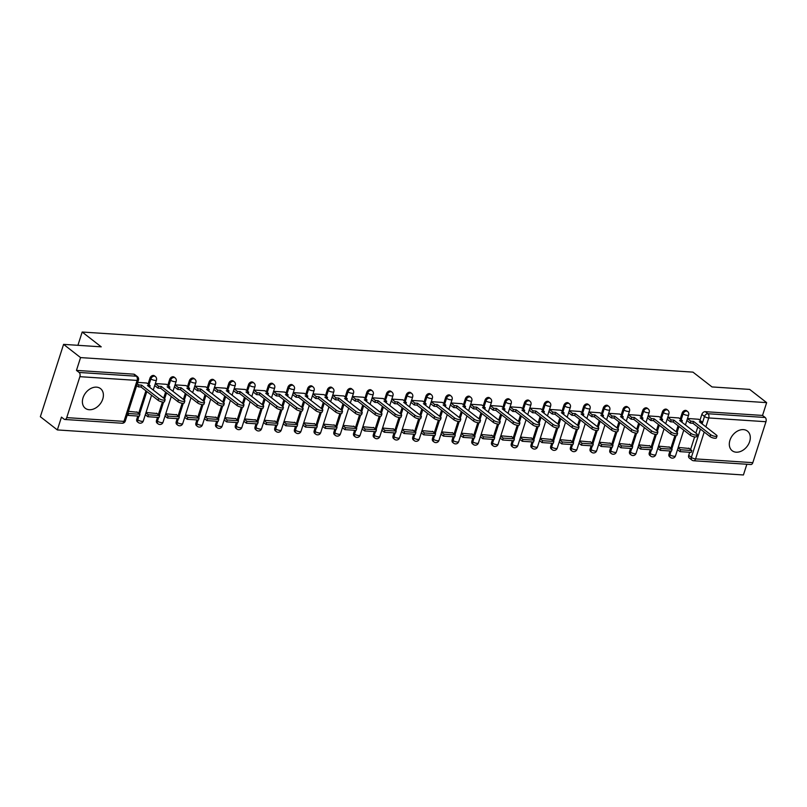 <?xml version="1.0" encoding="UTF-8"?>
<svg xmlns="http://www.w3.org/2000/svg" width="807" height="807" viewBox="0 0 807 807"><rect width="100%" height="100%" fill="white"/><g stroke="black" fill="none" stroke-linecap="round" stroke-linejoin="round"><path stroke-width="1.21" d="M154.44 375.82A3.188 2.34 127.9 0 0 153.411 375.447A3.188 2.34 127.9 0 0 149.951 378.17L150.889 378.907A3.188 2.34 -52.1 0 1 154.349 376.173A3.188 2.34 -52.1 0 1 155.378 376.556L154.44 375.82M174.151 377.111A3.188 2.34 127.9 0 0 173.122 376.738A3.188 2.34 127.9 0 0 169.662 379.472L170.6 380.198A3.188 2.34 -52.1 0 1 174.06 377.474A3.188 2.34 -52.1 0 1 175.089 377.847L174.151 377.111M193.862 378.412A3.188 2.34 127.9 0 0 192.833 378.029A3.188 2.34 127.9 0 0 189.373 380.763L190.311 381.489A3.188 2.34 -52.1 0 1 193.771 378.765A3.188 2.34 -52.1 0 1 194.8 379.139L193.862 378.412M213.562 379.704A3.188 2.34 127.9 0 0 212.544 379.33A3.188 2.34 127.9 0 0 209.084 382.054L210.022 382.79A3.188 2.34 -52.1 0 1 213.482 380.057A3.188 2.34 -52.1 0 1 214.511 380.43L213.562 379.704M233.273 380.995A3.188 2.34 127.9 0 0 232.245 380.622A3.188 2.34 127.9 0 0 228.795 383.345L229.733 384.082A3.188 2.34 -52.1 0 1 233.193 381.348A3.188 2.34 -52.1 0 1 234.222 381.731L233.273 380.995M252.984 382.296A3.188 2.34 127.9 0 0 251.955 381.913A3.188 2.34 127.9 0 0 248.506 384.646L249.444 385.373A3.188 2.34 -52.1 0 1 252.904 382.649A3.188 2.34 -52.1 0 1 253.933 383.022L252.984 382.296M272.695 383.587A3.188 2.34 127.9 0 0 271.666 383.204A3.188 2.34 127.9 0 0 268.217 385.938L269.155 386.664A3.188 2.34 -52.1 0 1 272.615 383.94A3.188 2.34 -52.1 0 1 273.634 384.314L272.695 383.587M292.406 384.878A3.188 2.34 127.9 0 0 291.377 384.505A3.188 2.34 127.9 0 0 287.928 387.229L288.866 387.965A3.188 2.34 -52.1 0 1 292.316 385.232A3.188 2.34 -52.1 0 1 293.345 385.615L292.406 384.878M312.117 386.17A3.188 2.34 127.9 0 0 311.088 385.796A3.188 2.34 127.9 0 0 307.638 388.52L308.577 389.256A3.188 2.34 -52.1 0 1 312.027 386.523A3.188 2.34 -52.1 0 1 313.055 386.906L312.117 386.17M331.828 387.471A3.188 2.34 127.9 0 0 330.799 387.088A3.188 2.34 127.9 0 0 327.349 389.821L328.288 390.548A3.188 2.34 -52.1 0 1 331.738 387.824A3.188 2.34 -52.1 0 1 332.766 388.197L331.828 387.471M351.539 388.762A3.188 2.34 127.9 0 0 350.51 388.389A3.188 2.34 127.9 0 0 347.06 391.113L347.999 391.839A3.188 2.34 -52.1 0 1 351.448 389.115A3.188 2.34 -52.1 0 1 352.477 389.488L351.539 388.762M371.25 390.053A3.188 2.34 127.9 0 0 370.221 389.68A3.188 2.34 127.9 0 0 366.771 392.404L367.71 393.14A3.188 2.34 -52.1 0 1 371.159 390.406A3.188 2.34 -52.1 0 1 372.188 390.79L371.25 390.053M390.961 391.355A3.188 2.34 127.9 0 0 389.932 390.971A3.188 2.34 127.9 0 0 386.482 393.705L387.421 394.431A3.188 2.34 -52.1 0 1 390.87 391.708A3.188 2.34 -52.1 0 1 391.899 392.081L390.961 391.355M410.672 392.646A3.188 2.34 127.9 0 0 409.643 392.263A3.188 2.34 127.9 0 0 406.183 394.996L407.132 395.723A3.188 2.34 -52.1 0 1 410.581 392.999A3.188 2.34 -52.1 0 1 411.61 393.372L410.672 392.646M430.383 393.937A3.188 2.34 127.9 0 0 429.354 393.564A3.188 2.34 127.9 0 0 425.894 396.287L426.842 397.024A3.188 2.34 -52.1 0 1 430.292 394.29A3.188 2.34 -52.1 0 1 431.321 394.673L430.383 393.937M450.094 395.228A3.188 2.34 127.9 0 0 449.065 394.855A3.188 2.34 127.9 0 0 445.605 397.579L446.553 398.315A3.188 2.34 -52.1 0 1 450.003 395.581A3.188 2.34 -52.1 0 1 451.032 395.965L450.094 395.228M469.805 396.53A3.188 2.34 127.9 0 0 468.776 396.146A3.188 2.34 127.9 0 0 465.316 398.88L466.254 399.606A3.188 2.34 -52.1 0 1 469.714 396.883A3.188 2.34 -52.1 0 1 470.743 397.256L469.805 396.53M489.516 397.821A3.188 2.34 127.9 0 0 488.487 397.447A3.188 2.34 127.9 0 0 485.027 400.171L485.965 400.897A3.188 2.34 -52.1 0 1 489.425 398.174A3.188 2.34 -52.1 0 1 490.454 398.547L489.516 397.821M509.227 399.112A3.188 2.34 127.9 0 0 508.198 398.739A3.188 2.34 127.9 0 0 504.738 401.462L505.676 402.199A3.188 2.34 -52.1 0 1 509.136 399.465A3.188 2.34 -52.1 0 1 510.165 399.848L509.227 399.112M528.938 400.403A3.188 2.34 127.9 0 0 527.909 400.03A3.188 2.34 127.9 0 0 524.449 402.764L525.387 403.49A3.188 2.34 -52.1 0 1 528.847 400.766A3.188 2.34 -52.1 0 1 529.876 401.14L528.938 400.403M548.649 401.704A3.188 2.34 127.9 0 0 547.62 401.321A3.188 2.34 127.9 0 0 544.16 404.055L545.098 404.781A3.188 2.34 -52.1 0 1 548.558 402.057A3.188 2.34 -52.1 0 1 549.587 402.431L548.649 401.704M568.36 402.996A3.188 2.34 127.9 0 0 567.331 402.622A3.188 2.34 127.9 0 0 563.871 405.346L564.809 406.082A3.188 2.34 -52.1 0 1 568.269 403.349A3.188 2.34 -52.1 0 1 569.298 403.722L568.36 402.996M588.071 404.287A3.188 2.34 127.9 0 0 587.042 403.914A3.188 2.34 127.9 0 0 583.582 406.637L584.52 407.374A3.188 2.34 -52.1 0 1 587.98 404.64A3.188 2.34 -52.1 0 1 589.009 405.023L588.071 404.287M607.782 405.588A3.188 2.34 127.9 0 0 606.753 405.205A3.188 2.34 127.9 0 0 603.293 407.938L604.231 408.665A3.188 2.34 -52.1 0 1 607.691 405.941A3.188 2.34 -52.1 0 1 608.72 406.314L607.782 405.588M627.493 406.879A3.188 2.34 127.9 0 0 626.464 406.496A3.188 2.34 127.9 0 0 623.004 409.23L623.942 409.956A3.188 2.34 -52.1 0 1 627.402 407.232A3.188 2.34 -52.1 0 1 628.431 407.606L627.493 406.879M647.204 408.171A3.188 2.34 127.9 0 0 646.175 407.797A3.188 2.34 127.9 0 0 642.715 410.521L643.653 411.257A3.188 2.34 -52.1 0 1 647.113 408.524A3.188 2.34 -52.1 0 1 648.142 408.907L647.204 408.171M666.915 409.462A3.188 2.34 127.9 0 0 665.886 409.088A3.188 2.34 127.9 0 0 662.426 411.812L663.364 412.548A3.188 2.34 -52.1 0 1 666.824 409.815A3.188 2.34 -52.1 0 1 667.853 410.198L666.915 409.462M686.616 410.763A3.188 2.34 127.9 0 0 685.597 410.38A3.188 2.34 127.9 0 0 682.137 413.113L683.075 413.84A3.188 2.34 -52.1 0 1 686.535 411.116A3.188 2.34 -52.1 0 1 687.564 411.489L686.616 410.763M736.186 452.192A12.438 9.129 127.9 0 0 748.573 444.112A12.438 9.129 127.9 0 0 747.443 431.089A12.438 9.129 127.9 0 0 743.429 429.617A12.438 9.129 127.9 0 0 731.041 437.687A12.438 9.129 127.9 0 0 732.171 450.72A12.438 9.129 127.9 0 0 736.186 452.192M89.274 409.724A12.438 9.129 127.9 0 0 101.662 401.644A12.438 9.129 127.9 0 0 100.532 388.621A12.438 9.129 127.9 0 0 96.517 387.148A12.438 9.129 127.9 0 0 84.13 395.218A12.438 9.129 127.9 0 0 85.26 408.251A12.438 9.129 127.9 0 0 89.274 409.724M63.582 344.367L101.228 346.839L82.183 332.03L692.961 372.128L712.006 386.936L749.653 389.408L766.65 402.632L80.569 357.592L63.582 344.367L40.35 416.715L57.347 429.929L743.418 474.97L746.868 464.247M57.347 429.929L61.453 417.128L64.106 419.186A3.188 1.937 -86.2 0 0 64.822 419.479A3.188 1.937 -86.2 0 0 66.739 417.623L79.883 376.677A3.188 1.937 -86.2 0 0 79.106 372.451L136.343 376.213A3.188 2.34 -52.1 0 1 137.372 376.587L134.729 374.529A3.188 2.34 -52.1 0 0 133.7 374.155L136.343 376.213A3.188 1.937 -86.2 0 1 137.119 380.43L79.883 376.677M80.569 357.592L76.463 370.393L79.106 372.451M688.704 455.35L691.347 457.408A3.188 2.34 -52.1 0 0 691.922 460.091L689.269 458.033A3.188 2.34 -52.1 0 1 688.704 455.35L689.682 452.273M690.57 449.519L694.625 436.91M695.856 433.077L697.793 427.034M699.951 420.296L701.848 414.405L704.491 416.462A3.188 2.34 -52.1 0 1 707.951 413.739L765.187 417.491A3.188 1.937 93.8 0 1 765.964 421.718L752.82 462.663A3.188 1.937 93.8 0 1 750.903 464.519L693.667 460.757A3.188 1.937 93.8 0 0 695.584 458.901L752.82 462.663M765.187 417.491L762.534 415.434L766.65 402.632M669.517 447.189L658.512 446.13M678.899 417.955L667.803 417.189M649.806 445.888L638.801 444.839M659.188 416.664L648.092 415.898M630.096 444.596L619.09 443.537M639.477 415.373L628.381 414.606M610.385 443.305L599.379 442.246M619.766 414.072L608.67 413.315M590.674 442.004L579.668 440.955M600.065 412.781L588.959 412.014M570.963 440.713L559.957 439.664M580.354 411.489L569.248 410.723M551.252 439.422L540.246 438.362M560.643 410.198L549.537 409.431M531.541 438.13L520.535 437.071M540.932 408.897L529.826 408.13M511.83 436.829L500.824 435.78M521.221 407.606L510.115 406.839M492.129 435.538L481.113 434.479M501.51 406.314L490.404 405.548M472.418 434.247L461.402 433.188M481.799 405.013L470.693 404.257M452.707 432.956L441.691 431.896M462.088 403.722L450.982 402.955M432.996 431.654L421.98 430.605M442.377 402.431L431.271 401.664M413.285 430.363L402.279 429.304M422.666 401.14L411.57 400.373M393.574 429.072L382.568 428.013M402.955 399.838L391.859 399.082M373.863 427.771L362.857 426.721M383.244 398.547L372.148 397.78M354.152 426.479L343.146 425.43M363.533 397.256L352.437 396.489M334.441 425.188L323.436 424.129M343.822 395.965L332.726 395.198M314.73 423.897L303.725 422.838M324.111 394.663L313.015 393.897M295.019 422.596L284.014 421.547M304.4 393.372L293.304 392.606M275.308 421.304L264.303 420.245M284.689 392.081L273.593 391.314M255.597 420.013L244.592 418.954M264.978 390.78L253.882 390.023M235.886 418.712L224.881 417.663M245.267 389.488L234.171 388.722M216.175 417.421L205.17 416.372M225.556 388.197L214.46 387.431M196.464 416.13L185.459 415.07M205.846 386.906L194.749 386.139M176.753 414.838L165.748 413.779M186.135 385.605L175.038 384.838M157.042 413.537L146.037 412.488M166.424 384.314L155.327 383.547M137.331 412.246L128.414 411.328M146.723 383.022L137.704 382.387M136.807 419.115L137.745 419.852A3.188 2.34 -52.1 0 0 138.31 422.535L137.372 421.799A3.188 2.34 127.9 0 1 136.807 419.115L137.795 416.049M138.673 413.295L145.896 390.81M148.064 384.061L149.951 378.17M156.518 420.417L157.456 421.143A3.188 2.34 -52.1 0 0 158.021 423.826L157.083 423.1A3.188 2.34 127.9 0 1 156.518 420.417L157.506 417.34M158.384 414.586L162.439 401.967M163.67 398.144L165.606 392.101M167.765 385.363L169.662 379.472M176.229 421.708L177.167 422.434A3.188 2.34 -52.1 0 0 177.732 425.118L176.794 424.391A3.188 2.34 127.9 0 1 176.229 421.708L177.217 418.631M178.095 415.877L182.15 403.268M183.381 399.435L185.317 393.392M187.476 386.654L189.373 380.763M195.94 422.999L196.878 423.736A3.188 2.34 -52.1 0 0 197.443 426.419L196.505 425.682A3.188 2.34 127.9 0 1 195.94 422.999L196.918 419.933M197.806 417.169L201.861 404.559M203.092 400.726L205.028 394.684M207.187 387.945L209.084 382.054M215.651 424.29L216.589 425.027A3.188 2.34 -52.1 0 0 217.154 427.71L216.215 426.974A3.188 2.34 127.9 0 1 215.651 424.29L216.629 421.224M217.517 418.47L221.572 405.85M222.803 402.017L224.739 395.985M226.898 389.236L228.795 383.345M235.362 425.592L236.3 426.318A3.188 2.34 -52.1 0 0 236.865 429.001L235.926 428.275A3.188 2.34 127.9 0 1 235.362 425.592L236.34 422.515M237.228 419.761L241.283 407.142M242.514 403.318L244.45 397.276M246.609 390.538L248.506 384.646M255.073 426.883L256.011 427.609A3.188 2.34 -52.1 0 0 256.576 430.292L255.637 429.566A3.188 2.34 127.9 0 1 255.073 426.883L256.051 423.806M256.939 421.052L260.994 408.443M262.225 404.61L264.161 398.567M266.32 391.829L268.217 385.938M274.784 428.174L275.722 428.91A3.188 2.34 -52.1 0 0 276.287 431.594L275.348 430.857A3.188 2.34 127.9 0 1 274.784 428.174L275.762 425.107M276.65 422.343L280.695 409.734M281.925 405.901L283.872 399.858M286.031 393.12L287.928 387.229M294.484 429.475L295.433 430.202A3.188 2.34 -52.1 0 0 295.998 432.885L295.059 432.149A3.188 2.34 127.9 0 1 294.484 429.475L295.473 426.399M296.361 423.645L300.406 411.025M301.636 407.192L303.583 401.16M305.742 394.411L307.638 388.52M314.195 430.767L315.144 431.493A3.188 2.34 -52.1 0 0 315.708 434.176L314.77 433.45A3.188 2.34 127.9 0 1 314.195 430.767L315.184 427.69M316.072 424.936L320.117 412.327M321.347 408.493L323.294 402.451M325.453 395.712L327.349 389.821M333.906 432.058L334.855 432.794A3.188 2.34 -52.1 0 0 335.419 435.467L334.481 434.741A3.188 2.34 127.9 0 1 333.906 432.058L334.895 428.981M335.783 426.227L339.828 413.618M341.058 409.785L343.005 403.742M345.164 397.004L347.06 391.113M353.617 433.349L354.555 434.085A3.188 2.34 -52.1 0 0 355.13 436.769L354.192 436.032A3.188 2.34 127.9 0 1 353.617 433.349L354.606 430.282M355.494 427.528L359.539 414.909M360.769 411.076L362.716 405.043M364.875 398.295L366.771 392.404M373.328 434.65L374.266 435.377A3.188 2.34 -52.1 0 0 374.841 438.06L373.903 437.333A3.188 2.34 127.9 0 1 373.328 434.65L374.317 431.574M375.205 428.82L379.25 416.2M380.48 412.377L382.417 406.335M384.586 399.596L386.482 393.705M393.039 435.941L393.977 436.668A3.188 2.34 -52.1 0 0 394.552 439.351L393.614 438.625A3.188 2.34 127.9 0 1 393.039 435.941L394.028 432.865M394.916 430.111L398.961 417.501M400.191 413.668L402.128 407.626M404.297 400.887L406.183 394.996M412.75 437.233L413.688 437.969A3.188 2.34 -52.1 0 0 414.263 440.652L413.325 439.916A3.188 2.34 127.9 0 1 412.75 437.233L413.739 434.166M414.627 431.402L418.672 418.793M419.902 414.959L421.839 408.917M424.008 402.179L425.894 396.287M432.461 438.524L433.399 439.26A3.188 2.34 -52.1 0 0 433.974 441.943L433.036 441.207A3.188 2.34 127.9 0 1 432.461 438.524L433.45 435.457M434.337 432.703L438.383 420.084M439.613 416.251L441.55 410.218M443.719 403.47L445.605 397.579M452.172 439.825L453.11 440.551A3.188 2.34 -52.1 0 0 453.685 443.235L452.747 442.508A3.188 2.34 127.9 0 1 452.172 439.825L453.161 436.748M454.048 433.995L458.094 421.385M459.324 417.552L461.261 411.509M463.43 404.771L465.316 398.88M471.883 441.116L472.821 441.843A3.188 2.34 -52.1 0 0 473.396 444.526L472.458 443.8A3.188 2.34 127.9 0 1 471.883 441.116L472.872 438.04M473.759 435.286L477.805 422.676M479.035 418.843L480.972 412.801M483.141 406.062L485.027 400.171M491.594 442.407L492.532 443.144A3.188 2.34 -52.1 0 0 493.107 445.827L492.159 445.091A3.188 2.34 127.9 0 1 491.594 442.407L492.583 439.341M493.47 436.587L497.516 423.968M498.746 420.134L500.683 414.102M502.852 407.353L504.738 401.462M511.305 443.709L512.243 444.435A3.188 2.34 -52.1 0 0 512.818 447.118L511.87 446.392A3.188 2.34 127.9 0 1 511.305 443.709L512.294 440.632M513.181 437.878L517.226 425.259M518.457 421.436L520.394 415.393M522.563 408.655L524.449 402.764M531.016 445L531.954 445.726A3.188 2.34 -52.1 0 0 532.529 448.41L531.581 447.683A3.188 2.34 127.9 0 1 531.016 445L532.005 441.923M532.882 439.169L536.937 426.56M538.168 422.727L540.105 416.684M542.274 409.946L544.16 404.055M550.727 446.291L551.665 447.028A3.188 2.34 -52.1 0 0 552.23 449.711L551.292 448.974A3.188 2.34 127.9 0 1 550.727 446.291L551.716 443.225M552.593 440.461L556.648 427.851M557.879 424.018L559.816 417.976M561.985 411.237L563.871 405.346M570.438 447.582L571.376 448.319A3.188 2.34 -52.1 0 0 571.941 451.002L571.003 450.266A3.188 2.34 127.9 0 1 570.438 447.582L571.427 444.516M572.304 441.762L576.359 429.142M577.59 425.309L579.527 419.277M581.696 412.528L583.582 406.637M590.149 448.884L591.087 449.61A3.188 2.34 -52.1 0 0 591.652 452.293L590.714 451.567A3.188 2.34 127.9 0 1 590.149 448.884L591.138 445.807M592.015 443.053L596.07 430.434M597.301 426.61L599.238 420.568M601.407 413.83L603.293 407.938M609.86 450.175L610.798 450.901A3.188 2.34 -52.1 0 0 611.363 453.584L610.425 452.858A3.188 2.34 127.9 0 1 609.86 450.175L610.849 447.098M611.726 444.344L615.781 431.735M617.012 427.902L618.949 421.859M621.118 415.121L623.004 409.23M629.571 451.466L630.509 452.202A3.188 2.34 -52.1 0 0 631.074 454.886L630.136 454.149A3.188 2.34 127.9 0 1 629.571 451.466L630.56 448.399M631.437 445.635L635.492 433.026M636.723 429.193L638.66 423.15M640.819 416.412L642.715 410.521M649.282 452.767L650.22 453.494A3.188 2.34 -52.1 0 0 650.785 456.177L649.847 455.441A3.188 2.34 127.9 0 1 649.282 452.767L650.271 449.691M651.148 446.937L655.203 434.317M656.434 430.484L658.371 424.452M660.529 417.703L662.426 411.812M668.993 454.059L669.931 454.785A3.188 2.34 -52.1 0 0 670.496 457.468L669.558 456.742A3.188 2.34 127.9 0 1 668.993 454.059L669.971 450.982M670.859 448.228L674.914 435.619M676.145 431.785L678.082 425.743M680.24 419.004L682.137 413.113M77.916 345.315L82.183 332.03M689.228 448.48L678.223 447.421M698.61 419.257L687.514 418.49M76.463 370.393L133.7 374.155M762.534 415.434L705.298 411.681A3.188 2.34 127.9 0 0 701.848 414.405M717.009 435.972L716.404 437.858A3.662 1.11 -162.2 0 1 713.781 438.11A3.662 1.11 -162.2 0 1 710.009 436.547L710.614 434.66A3.662 1.11 17.8 0 0 714.387 436.224A3.662 1.11 17.8 0 0 717.009 435.972A3.662 1.11 17.8 0 0 716.424 435.044L699.346 421.758L702.06 421.94L701.565 423.483M687.473 418.601L690.822 421.193L690.217 423.08L692.931 423.261L693.536 421.375L710.614 434.66M690.822 421.193L693.536 421.375M698.559 419.216L702.06 421.94M679.978 451.638L691.226 452.374L691.821 450.498L680.583 449.761L679.978 451.638L677.487 449.711M678.092 447.824L680.583 449.761M688.764 448.117L691.821 450.498M692.931 423.261L710.009 436.547M690.217 423.08L686.868 420.477M697.298 434.68L696.693 436.557A3.662 1.11 -162.2 0 1 694.07 436.809A3.662 1.11 -162.2 0 1 690.298 435.245L690.903 433.369A3.662 1.11 17.8 0 0 694.676 434.933A3.662 1.11 17.8 0 0 697.298 434.68A3.662 1.11 17.8 0 0 696.713 433.752L679.635 420.467L682.349 420.639L681.854 422.192M667.762 417.31L671.111 419.902L670.506 421.789L673.22 421.96L673.825 420.084L690.903 433.369M671.111 419.902L673.825 420.084M678.848 417.915L682.349 420.639M660.267 450.346L671.515 451.083L672.11 449.206L660.872 448.47L660.267 450.346L657.776 448.41M658.381 446.533L660.872 448.47M669.053 446.826L672.11 449.206M673.22 421.96L690.298 435.245M670.506 421.789L667.167 419.186M677.587 433.389L676.982 435.266A3.662 1.11 -162.2 0 1 674.359 435.518A3.662 1.11 -162.2 0 1 670.587 433.954L671.192 432.078A3.662 1.11 17.8 0 0 674.965 433.641A3.662 1.11 17.8 0 0 677.587 433.389A3.662 1.11 17.8 0 0 677.002 432.451L659.924 419.166L662.638 419.347L662.144 420.891M648.051 416.008L651.4 418.611L650.795 420.487L653.509 420.669L654.114 418.793L671.192 432.078M651.4 418.611L654.114 418.793M659.137 416.624L662.638 419.347M640.556 449.055L651.804 449.792L652.409 447.905L641.162 447.169L640.556 449.055L638.065 447.118M638.67 445.242L641.162 447.169M649.342 445.525L652.409 447.905M653.509 420.669L670.587 433.954M650.795 420.487L647.456 417.895M657.876 432.088L657.271 433.974A3.662 1.11 -162.2 0 1 654.648 434.227A3.662 1.11 -162.2 0 1 650.876 432.663L651.481 430.777A3.662 1.11 17.8 0 0 655.254 432.34A3.662 1.11 17.8 0 0 657.876 432.088A3.662 1.11 17.8 0 0 657.291 431.16L640.213 417.875L642.927 418.056L642.433 419.6M628.34 414.717L631.689 417.32L631.084 419.196L633.798 419.378L634.403 417.491L651.481 430.777M631.689 417.32L634.403 417.491M639.426 415.333L642.927 418.056M620.845 447.754L632.093 448.5L632.698 446.614L621.451 445.878L620.845 447.754L618.354 445.827M618.959 443.941L621.451 445.878M629.631 444.233L632.698 446.614M633.798 419.378L650.876 432.663M631.084 419.196L627.745 416.594M638.166 430.797L637.57 432.673A3.662 1.11 -162.2 0 1 634.938 432.925A3.662 1.11 -162.2 0 1 631.165 431.362L631.77 429.485A3.662 1.11 17.8 0 0 635.543 431.049A3.662 1.11 17.8 0 0 638.166 430.797A3.662 1.11 17.8 0 0 637.58 429.869L620.502 416.583L623.216 416.755L622.722 418.308M608.639 413.426L611.978 416.019L611.373 417.905L614.087 418.076L614.692 416.2L631.77 429.485M611.978 416.019L614.692 416.2M619.715 414.031L623.216 416.755M601.134 446.463L612.382 447.199L612.987 445.323L601.74 444.586L601.134 446.463L598.643 444.526M599.248 442.65L601.74 444.586M609.921 442.942L612.987 445.323M614.087 418.076L631.165 431.362M611.373 417.905L608.034 415.302M618.455 429.506L617.859 431.382A3.662 1.11 -162.2 0 1 615.227 431.634A3.662 1.11 -162.2 0 1 611.454 430.07L612.059 428.194A3.662 1.11 17.8 0 0 615.832 429.758A3.662 1.11 17.8 0 0 618.455 429.506A3.662 1.11 17.8 0 0 617.869 428.578L600.791 415.282L603.515 415.464L603.011 417.017M588.928 412.125L592.267 414.727L591.662 416.604L594.376 416.785L594.981 414.909L612.059 428.194M592.267 414.727L594.981 414.909M600.005 412.74L603.515 415.464M581.423 445.171L592.671 445.908L593.276 444.032L582.029 443.285L581.423 445.171L578.932 443.235M579.537 441.358L582.029 443.285M590.21 441.641L593.276 444.032M594.376 416.785L611.454 430.07M591.662 416.604L588.323 414.011M598.744 428.204L598.148 430.091A3.662 1.11 -162.2 0 1 595.516 430.343A3.662 1.11 -162.2 0 1 591.743 428.779L592.348 426.893A3.662 1.11 17.8 0 0 596.121 428.456A3.662 1.11 17.8 0 0 598.744 428.204A3.662 1.11 17.8 0 0 598.158 427.276L581.08 413.991L583.804 414.173L583.3 415.716M569.217 410.834L572.556 413.436L571.951 415.312L574.665 415.494L575.27 413.608L592.348 426.893M572.556 413.436L575.27 413.608M580.294 411.449L583.804 414.173M561.712 443.88L572.96 444.617L573.565 442.73L562.318 441.994L561.712 443.88L559.231 441.943M559.826 440.057L562.318 441.994M570.499 440.35L573.565 442.73M574.665 415.494L591.743 428.779M571.951 415.312L568.612 412.72M579.043 426.913L578.437 428.799A3.662 1.11 -162.2 0 1 575.805 429.052A3.662 1.11 -162.2 0 1 572.032 427.488L572.637 425.602A3.662 1.11 17.8 0 0 576.41 427.165A3.662 1.11 17.8 0 0 579.043 426.913A3.662 1.11 17.8 0 0 578.448 425.985L561.369 412.7L564.093 412.881L563.589 414.425M549.506 409.542L552.845 412.135L552.24 414.021L554.954 414.203L555.559 412.316L572.637 425.602M552.845 412.135L555.559 412.316M560.583 410.158L564.093 412.881M542.001 442.579L553.249 443.325L553.854 441.439L542.607 440.703L542.001 442.579L539.52 440.652M540.115 438.766L542.607 440.703M550.788 439.058L553.854 441.439M554.954 414.203L572.032 427.488M552.24 414.021L548.901 411.419M559.332 425.622L558.726 427.498A3.662 1.11 -162.2 0 1 556.094 427.75A3.662 1.11 -162.2 0 1 552.331 426.187L552.926 424.311A3.662 1.11 17.8 0 0 556.699 425.874A3.662 1.11 17.8 0 0 559.332 425.622A3.662 1.11 17.8 0 0 558.747 424.694L541.658 411.409L544.382 411.58L543.878 413.134M529.796 408.251L533.134 410.844L532.529 412.73L535.243 412.902L535.848 411.025L552.926 424.311M533.134 410.844L535.848 411.025M540.882 408.856L544.382 411.58M522.29 441.288L533.538 442.024L534.143 440.148L522.896 439.412L522.29 441.288L519.809 439.351M520.404 437.475L522.896 439.412M531.077 437.767L534.143 440.148M535.243 412.902L552.331 426.187M532.529 412.73L529.19 410.127M539.621 424.331L539.015 426.207A3.662 1.11 -162.2 0 1 536.383 426.459A3.662 1.11 -162.2 0 1 532.62 424.896L533.215 423.019A3.662 1.11 17.8 0 0 536.988 424.583A3.662 1.11 17.8 0 0 539.621 424.331A3.662 1.11 17.8 0 0 539.036 423.393L521.947 410.107L524.671 410.289L524.167 411.842M510.085 406.95L513.423 409.553L512.818 411.429L515.532 411.61L516.137 409.734L533.215 423.019M513.423 409.553L516.137 409.734M521.171 407.565L524.671 410.289M502.579 439.997L513.827 440.733L514.432 438.857L503.185 438.11L502.579 439.997L500.098 438.06M500.703 436.183L503.185 438.11M511.366 436.466L514.432 438.857M515.532 411.61L532.62 424.896M512.818 411.429L509.479 408.836M519.91 423.029L519.304 424.916A3.662 1.11 -162.2 0 1 516.672 425.168A3.662 1.11 -162.2 0 1 512.909 423.604L513.504 421.718A3.662 1.11 17.8 0 0 517.277 423.282A3.662 1.11 17.8 0 0 519.91 423.029A3.662 1.11 17.8 0 0 519.325 422.101L502.236 408.816L504.96 408.998L504.456 410.541M490.374 405.659L493.713 408.261L493.107 410.138L495.821 410.319L496.426 408.433L513.504 421.718M493.713 408.261L496.426 408.433M501.46 406.274L504.96 408.998M482.868 438.705L494.116 439.442L494.721 437.555L483.474 436.819L482.868 438.705L480.387 436.769M480.992 434.882L483.474 436.819M491.655 435.175L494.721 437.555M495.821 410.319L512.909 423.604M493.107 410.138L489.768 407.535M500.199 421.738L499.594 423.625A3.662 1.11 -162.2 0 1 496.961 423.877A3.662 1.11 -162.2 0 1 493.198 422.313L493.803 420.427A3.662 1.11 17.8 0 0 497.566 421.99A3.662 1.11 17.8 0 0 500.199 421.738A3.662 1.11 17.8 0 0 499.614 420.81L482.525 407.525L485.249 407.706L484.745 409.25M470.663 404.368L474.002 406.96L473.396 408.846L476.11 409.018L476.715 407.142L493.803 420.427M474.002 406.96L476.715 407.142M481.749 404.983L485.249 407.706M463.157 437.404L474.405 438.14L475.01 436.264L463.763 435.528L463.157 437.404L460.676 435.467M461.281 433.591L463.763 435.528M471.944 433.884L475.01 436.264M476.11 409.018L493.198 422.313M473.396 408.846L470.057 406.244M480.488 420.447L479.883 422.323A3.662 1.11 -162.2 0 1 477.25 422.575A3.662 1.11 -162.2 0 1 473.487 421.012L474.092 419.136A3.662 1.11 17.8 0 0 477.855 420.699A3.662 1.11 17.8 0 0 480.488 420.447A3.662 1.11 17.8 0 0 479.903 419.519L462.825 406.234L465.538 406.405L465.044 407.959M450.952 403.066L454.291 405.669L453.685 407.555L456.399 407.727L457.004 405.85L474.092 419.136M454.291 405.669L457.004 405.85M462.038 403.682L465.538 406.405M443.447 436.113L454.694 436.849L455.299 434.973L444.052 434.227L443.447 436.113L440.965 434.176M441.57 432.3L444.052 434.227M452.233 432.592L455.299 434.973M456.399 407.727L473.487 421.012M453.685 407.555L450.346 404.953M460.777 419.156L460.172 421.032A3.662 1.11 -162.2 0 1 457.539 421.284A3.662 1.11 -162.2 0 1 453.776 419.721L454.381 417.844A3.662 1.11 17.8 0 0 458.144 419.408A3.662 1.11 17.8 0 0 460.777 419.156A3.662 1.11 17.8 0 0 460.192 418.218L443.114 404.932L445.827 405.114L445.333 406.657M431.241 401.775L434.58 404.378L433.974 406.254L436.698 406.435L437.293 404.549L454.381 417.844M434.58 404.378L437.293 404.549M442.327 402.39L445.827 405.114M423.736 434.822L434.983 435.558L435.588 433.672L424.341 432.935L423.736 434.822L421.254 432.885M421.859 430.999L424.341 432.935M432.522 431.291L435.588 433.672M436.698 406.435L453.776 419.721M433.974 406.254L430.635 403.661M441.066 417.855L440.461 419.741A3.662 1.11 -162.2 0 1 437.828 419.993A3.662 1.11 -162.2 0 1 434.065 418.43L434.67 416.543A3.662 1.11 17.8 0 0 438.433 418.107A3.662 1.11 17.8 0 0 441.066 417.855A3.662 1.11 17.8 0 0 440.481 416.926L423.403 403.641L426.116 403.823L425.622 405.366M411.53 400.484L414.869 403.076L414.263 404.963L416.987 405.144L417.582 403.258L434.67 416.543M414.869 403.076L417.582 403.258M422.616 401.099L426.116 403.823M404.025 433.52L415.272 434.267L415.877 432.381L404.63 431.644L404.025 433.52L401.543 431.594M402.148 429.707L404.63 431.644M412.811 430L415.877 432.381M416.987 405.144L434.065 418.43M414.263 404.963L410.924 402.36M421.355 416.563L420.75 418.44A3.662 1.11 -162.2 0 1 418.127 418.692A3.662 1.11 -162.2 0 1 414.354 417.128L414.959 415.252A3.662 1.11 17.8 0 0 418.722 416.815A3.662 1.11 17.8 0 0 421.355 416.563A3.662 1.11 17.8 0 0 420.77 415.635L403.692 402.35L406.405 402.522L405.911 404.075M391.819 399.193L395.158 401.785L394.552 403.671L397.276 403.843L397.871 401.967L414.959 415.252M395.158 401.785L397.871 401.967M402.905 399.798L406.405 402.522M384.314 432.229L395.561 432.966L396.166 431.089L384.919 430.353L384.314 432.229L381.832 430.292M382.437 428.416L384.919 430.353M393.1 428.709L396.166 431.089M397.276 403.843L414.354 417.128M394.552 403.671L391.213 401.069M401.644 415.272L401.039 417.148A3.662 1.11 -162.2 0 1 398.416 417.401A3.662 1.11 -162.2 0 1 394.643 415.837L395.248 413.961A3.662 1.11 17.8 0 0 399.011 415.524A3.662 1.11 17.8 0 0 401.644 415.272A3.662 1.11 17.8 0 0 401.059 414.334L383.981 401.049L386.694 401.23L386.2 402.784M372.108 397.891L375.447 400.494L374.841 402.37L377.565 402.552L378.17 400.675L395.248 413.961M375.447 400.494L378.17 400.675M383.194 398.507L386.694 401.23M364.603 430.938L375.85 431.674L376.455 429.798L365.208 429.052L364.603 430.938L362.121 429.001M362.726 427.125L365.208 429.052M373.399 427.407L376.455 429.798M377.565 402.552L394.643 415.837M374.841 402.37L371.502 399.778M381.933 413.971L381.328 415.857A3.662 1.11 -162.2 0 1 378.705 416.109A3.662 1.11 -162.2 0 1 374.932 414.546L375.537 412.659A3.662 1.11 17.8 0 0 379.3 414.223A3.662 1.11 17.8 0 0 381.933 413.971A3.662 1.11 17.8 0 0 381.348 413.043L364.27 399.758L366.983 399.939L366.489 401.483M352.397 396.6L355.736 399.203L355.13 401.079L357.854 401.261L358.459 399.374L375.537 412.659M355.736 399.203L358.459 399.374M363.483 397.215L366.983 399.939M344.902 429.647L356.139 430.383L356.744 428.497L345.497 427.76L344.902 429.647L342.41 427.71M343.015 425.824L345.497 427.76M353.688 426.116L356.744 428.497M357.854 401.261L374.932 414.546M355.13 401.079L351.791 398.487M362.222 412.68L361.617 414.566A3.662 1.11 -162.2 0 1 358.994 414.818A3.662 1.11 -162.2 0 1 355.221 413.255L355.826 411.368A3.662 1.11 17.8 0 0 359.599 412.932A3.662 1.11 17.8 0 0 362.222 412.68A3.662 1.11 17.8 0 0 361.637 411.752L344.559 398.466L347.272 398.648L346.778 400.191M332.686 395.309L336.025 397.901L335.419 399.788L338.143 399.969L338.748 398.083L355.826 411.368M336.025 397.901L338.748 398.083M343.772 395.924L347.272 398.648M325.191 428.346L336.428 429.082L337.033 427.206L325.786 426.469L325.191 428.346L322.699 426.419M323.304 424.532L325.786 426.469M333.977 424.825L337.033 427.206M338.143 399.969L355.221 413.255M335.419 399.788L332.08 397.185M342.511 411.388L341.906 413.265A3.662 1.11 -162.2 0 1 339.283 413.517A3.662 1.11 -162.2 0 1 335.51 411.953L336.115 410.077A3.662 1.11 17.8 0 0 339.888 411.641A3.662 1.11 17.8 0 0 342.511 411.388A3.662 1.11 17.8 0 0 341.926 410.46L324.848 397.175L327.561 397.347L327.067 398.9M312.975 394.018L316.314 396.61L315.708 398.497L318.432 398.668L319.037 396.792L336.115 410.077M316.314 396.61L319.037 396.792M324.061 394.623L327.561 397.347M305.48 427.054L316.717 427.791L317.322 425.914L306.075 425.178L305.48 427.054L302.988 425.118M303.593 423.241L306.075 425.178M314.266 423.534L317.322 425.914M318.432 398.668L335.51 411.953M315.708 398.497L312.37 395.894M322.8 410.097L322.195 411.974A3.662 1.11 -162.2 0 1 319.572 412.226A3.662 1.11 -162.2 0 1 315.799 410.662L316.405 408.786A3.662 1.11 17.8 0 0 320.177 410.349A3.662 1.11 17.8 0 0 322.8 410.097A3.662 1.11 17.8 0 0 322.215 409.159L305.137 395.874L307.85 396.055L307.356 397.599M293.264 392.716L296.603 395.319L296.008 397.195L298.721 397.377L299.326 395.501L316.405 408.786M296.603 395.319L299.326 395.501M304.35 393.332L307.85 396.055M285.769 425.763L297.006 426.5L297.612 424.613L286.374 423.877L285.769 425.763L283.277 423.826M283.882 421.95L286.374 423.877M294.555 422.232L297.612 424.613M298.721 397.377L315.799 410.662M296.008 397.195L292.659 394.603M303.089 408.796L302.484 410.682A3.662 1.11 -162.2 0 1 299.861 410.934A3.662 1.11 -162.2 0 1 296.088 409.371L296.694 407.485A3.662 1.11 17.8 0 0 300.466 409.048A3.662 1.11 17.8 0 0 303.089 408.796A3.662 1.11 17.8 0 0 302.504 407.868L285.426 394.583L288.139 394.764L287.645 396.308M273.553 391.425L276.892 394.028L276.297 395.904L279.01 396.086L279.615 394.199L296.694 407.485M276.892 394.028L279.615 394.199M284.639 392.041L288.139 394.764M266.058 424.462L277.295 425.208L277.901 423.322L266.663 422.586L266.058 424.462L263.566 422.535M264.171 420.649L266.663 422.586M274.844 420.941L277.901 423.322M279.01 396.086L296.088 409.371M276.297 395.904L272.948 393.302M283.378 407.505L282.773 409.381A3.662 1.11 -162.2 0 1 280.15 409.633A3.662 1.11 -162.2 0 1 276.377 408.07L276.983 406.193A3.662 1.11 17.8 0 0 280.755 407.757A3.662 1.11 17.8 0 0 283.378 407.505A3.662 1.11 17.8 0 0 282.793 406.577L265.715 393.291L268.428 393.463L267.934 395.016M253.842 390.134L257.181 392.727L256.586 394.613L259.299 394.784L259.904 392.908L276.983 406.193M257.181 392.727L259.904 392.908M264.928 390.739L268.428 393.463M246.347 423.171L257.584 423.907L258.19 422.031L246.952 421.294L246.347 423.171L243.855 421.234M244.46 419.358L246.952 421.294M255.133 419.65L258.19 422.031M259.299 394.784L276.377 408.07M256.586 394.613L253.237 392.01M263.667 406.214L263.062 408.09A3.662 1.11 -162.2 0 1 260.439 408.342A3.662 1.11 -162.2 0 1 256.666 406.778L257.272 404.902A3.662 1.11 17.8 0 0 261.044 406.466A3.662 1.11 17.8 0 0 263.667 406.214A3.662 1.11 17.8 0 0 263.082 405.285L246.004 391.99L248.717 392.172L248.223 393.725M234.131 388.833L237.48 391.435L236.875 393.312L239.588 393.493L240.193 391.617L257.272 404.902M237.48 391.435L240.193 391.617M245.217 389.448L248.717 392.172M226.636 421.879L237.883 422.616L238.479 420.74L227.241 419.993L226.636 421.879L224.144 419.943M224.75 418.066L227.241 419.993M235.422 418.349L238.479 420.74M239.588 393.493L256.666 406.778M236.875 393.312L233.526 390.719M243.956 404.912L243.351 406.799A3.662 1.11 -162.2 0 1 240.728 407.051A3.662 1.11 -162.2 0 1 236.955 405.487L237.561 403.601A3.662 1.11 17.8 0 0 241.333 405.164A3.662 1.11 17.8 0 0 243.956 404.912A3.662 1.11 17.8 0 0 243.371 403.984L226.293 390.699L229.006 390.881L228.512 392.424M214.42 387.542L217.769 390.144L217.164 392.02L219.877 392.202L220.482 390.316L237.561 403.601M217.769 390.144L220.482 390.316M225.506 388.157L229.006 390.881M206.925 420.588L218.172 421.325L218.768 419.438L207.53 418.702L206.925 420.588L204.433 418.651M205.039 416.765L207.53 418.702M215.711 417.058L218.768 419.438M219.877 392.202L236.955 405.487M217.164 392.02L213.825 389.428M224.245 403.621L223.64 405.507A3.662 1.11 -162.2 0 1 221.017 405.76A3.662 1.11 -162.2 0 1 217.244 404.196L217.85 402.31A3.662 1.11 17.8 0 0 221.622 403.873A3.662 1.11 17.8 0 0 224.245 403.621A3.662 1.11 17.8 0 0 223.66 402.693L206.582 389.408L209.295 389.589L208.801 391.133M194.709 386.25L198.058 388.843L197.453 390.729L200.166 390.911L200.772 389.024L217.85 402.31M198.058 388.843L200.772 389.024M205.795 386.866L209.295 389.589M187.214 419.287L198.461 420.033L199.057 418.147L187.819 417.411L187.214 419.287L184.722 417.36M185.328 415.474L187.819 417.411M196 415.766L199.057 418.147M200.166 390.911L217.244 404.196M197.453 390.729L194.114 388.127M204.534 402.33L203.929 404.206A3.662 1.11 -162.2 0 1 201.306 404.458A3.662 1.11 -162.2 0 1 197.533 402.895L198.139 401.018A3.662 1.11 17.8 0 0 201.911 402.582A3.662 1.11 17.8 0 0 204.534 402.33A3.662 1.11 17.8 0 0 203.949 401.402L186.871 388.117L189.584 388.288L189.09 389.842M174.998 384.959L178.347 387.552L177.742 389.438L180.455 389.61L181.061 387.733L198.139 401.018M178.347 387.552L181.061 387.733M186.084 385.564L189.584 388.288M167.503 417.996L178.75 418.732L179.356 416.856L168.108 416.119L167.503 417.996L165.011 416.059M165.617 414.183L168.108 416.119M176.289 414.475L179.356 416.856M180.455 389.61L197.533 402.895M177.742 389.438L174.403 386.835M184.823 401.039L184.218 402.915A3.662 1.11 -162.2 0 1 181.595 403.167A3.662 1.11 -162.2 0 1 177.822 401.604L178.428 399.727A3.662 1.11 17.8 0 0 182.2 401.291A3.662 1.11 17.8 0 0 184.823 401.039A3.662 1.11 17.8 0 0 184.238 400.101L167.16 386.815L169.874 386.997L169.379 388.55M155.297 383.658L158.636 386.26L158.031 388.137L160.744 388.318L161.35 386.442L178.428 399.727M158.636 386.26L161.35 386.442M166.373 384.273L169.874 386.997M147.792 416.705L159.04 417.441L159.645 415.565L148.397 414.818L147.792 416.705L145.3 414.768M145.906 412.891L148.397 414.818M156.578 413.174L159.645 415.565M160.744 388.318L177.822 401.604M158.031 388.137L154.692 385.544M165.112 399.737L164.517 401.624A3.662 1.11 -162.2 0 1 161.884 401.876A3.662 1.11 -162.2 0 1 158.111 400.312L158.717 398.426A3.662 1.11 17.8 0 0 162.489 399.99A3.662 1.11 17.8 0 0 165.112 399.737A3.662 1.11 17.8 0 0 164.527 398.809L147.449 385.524L150.163 385.706L149.668 387.249M137.291 383.698L138.925 384.969L138.32 386.846L141.033 387.027L141.639 385.141L158.717 398.426M138.925 384.969L141.639 385.141M146.662 382.982L150.163 385.706M128.081 415.413L139.329 416.15L139.934 414.263L128.686 413.527L128.081 415.413L127.304 414.798M127.91 412.922L128.686 413.527M136.867 411.883L139.934 414.263M141.033 387.027L158.111 400.312M138.32 386.846L136.686 385.575M66.739 417.623L123.975 421.375L137.119 380.43A3.188 0.968 17.8 0 0 138.451 380.077A3.188 3.188 0 0 0 137.372 376.587M704.208 432.027L695.584 458.901A3.188 0.968 -162.2 0 1 691.347 457.408L700.436 429.092M702.11 423.907L704.491 416.462A3.188 0.968 -162.2 0 0 708.728 417.955L705.883 426.842M765.964 421.718L708.728 417.955A3.188 1.937 -86.2 0 0 707.951 413.739L705.298 411.681M138.31 422.535A3.188 3.188 0 0 0 143.303 420.992A3.188 0.968 17.8 0 1 141.982 421.345A3.188 0.968 17.8 0 1 137.745 419.852L138.945 416.119M139.611 414.021L146.834 391.536M149.002 384.798L150.889 378.907A3.188 0.968 17.8 0 0 155.126 380.4A3.188 0.968 -162.2 0 0 156.457 380.047A3.188 3.188 0 0 0 155.378 376.556M158.021 423.826A3.188 3.188 0 0 0 163.014 422.283A3.188 0.968 17.8 0 1 161.693 422.636A3.188 0.968 17.8 0 1 157.456 421.143L158.656 417.411M159.322 415.312L163.589 402.037M164.608 398.87L166.545 392.827M168.713 386.089L170.6 380.198A3.188 0.968 17.8 0 0 174.837 381.691A3.188 0.968 -162.2 0 0 176.168 381.338A3.188 3.188 0 0 0 175.089 377.847M177.732 425.118A3.188 3.188 0 0 0 182.725 423.574A3.188 0.968 17.8 0 1 181.404 423.927A3.188 0.968 17.8 0 1 177.167 422.434L178.367 418.712M179.033 416.614L183.3 403.329M184.319 400.161L186.256 394.129M188.424 387.38L190.311 381.489A3.188 0.968 17.8 0 0 194.548 382.982A3.188 0.968 -162.2 0 0 195.879 382.629A3.188 3.188 0 0 0 194.8 379.139M197.443 426.419A3.188 3.188 0 0 0 202.436 424.875A3.188 0.968 17.8 0 1 201.114 425.228A3.188 0.968 17.8 0 1 196.878 423.736L198.068 420.003M198.744 417.905L203.011 404.62M204.03 401.462L205.967 395.42M208.135 388.681L210.022 382.79A3.188 0.968 17.8 0 0 214.259 384.283A3.188 0.968 -162.2 0 0 215.59 383.93A3.188 3.188 0 0 0 214.511 380.43M217.154 427.71A3.188 3.188 0 0 0 222.147 426.167A3.188 0.968 17.8 0 1 220.825 426.52A3.188 0.968 17.8 0 1 216.589 425.027L217.779 421.294M218.455 419.196L222.722 405.911M223.741 402.754L225.678 396.711M227.836 389.973L229.733 384.082A3.188 0.968 17.8 0 0 233.969 385.575A3.188 0.968 -162.2 0 0 235.291 385.221A3.188 3.188 0 0 0 234.222 381.731M236.865 429.001A3.188 3.188 0 0 0 241.858 427.458A3.188 0.968 17.8 0 1 240.536 427.811A3.188 0.968 17.8 0 1 236.3 426.318L237.49 422.596M238.166 420.487L242.433 407.212M243.452 404.045L245.389 398.002M247.547 391.264L249.444 385.373A3.188 0.968 17.8 0 0 253.68 386.866A3.188 0.968 -162.2 0 0 255.002 386.513A3.188 3.188 0 0 0 253.933 383.022M256.576 430.292A3.188 3.188 0 0 0 261.569 428.749A3.188 0.968 17.8 0 1 260.247 429.112A3.188 0.968 17.8 0 1 256.011 427.609L257.201 423.887M257.877 421.789L262.144 408.503M263.163 405.336L265.1 399.304M267.258 392.555L269.155 386.664A3.188 0.968 17.8 0 0 273.391 388.157A3.188 0.968 -162.2 0 0 274.713 387.804A3.188 3.188 0 0 0 273.634 384.314M276.287 431.594A3.188 3.188 0 0 0 281.28 430.05A3.188 0.968 17.8 0 1 279.948 430.403A3.188 0.968 17.8 0 1 275.722 428.91L276.912 425.178M277.588 423.08L281.855 409.795M282.874 406.637L284.81 400.595M286.969 393.856L288.866 387.965A3.188 0.968 17.8 0 0 293.102 389.458A3.188 0.968 -162.2 0 0 294.424 389.105A3.188 3.188 0 0 0 293.345 385.615M295.998 432.885A3.188 3.188 0 0 0 300.991 431.342A3.188 0.968 17.8 0 1 299.659 431.695A3.188 0.968 17.8 0 1 295.433 430.202L296.623 426.469M297.299 424.371L301.566 411.086M302.585 407.928L304.521 401.886M306.68 395.148L308.577 389.256A3.188 0.968 17.8 0 0 312.813 390.749A3.188 0.968 -162.2 0 0 314.135 390.396A3.188 3.188 0 0 0 313.055 386.906M315.708 434.176A3.188 3.188 0 0 0 320.702 432.633A3.188 0.968 17.8 0 1 319.37 432.986A3.188 0.968 17.8 0 1 315.144 431.493L316.334 427.771M317.01 425.662L321.277 412.387M322.286 409.22L324.232 403.177M326.391 396.439L328.288 390.548A3.188 0.968 17.8 0 0 332.524 392.041A3.188 0.968 -162.2 0 0 333.846 391.688A3.188 3.188 0 0 0 332.766 388.197M335.419 435.467A3.188 3.188 0 0 0 340.413 433.934A3.188 0.968 17.8 0 1 339.081 434.287A3.188 0.968 17.8 0 1 334.855 432.794L336.045 429.062M336.721 426.964L340.988 413.678M341.997 410.521L343.943 404.478M346.102 397.73L347.999 391.839A3.188 0.968 17.8 0 0 352.235 393.342A3.188 0.968 -162.2 0 0 353.557 392.989A3.188 3.188 0 0 0 352.477 389.488M355.13 436.769A3.188 3.188 0 0 0 360.124 435.225A3.188 0.968 17.8 0 1 358.792 435.578A3.188 0.968 17.8 0 1 354.555 434.085L355.756 430.353M356.432 428.255L360.699 414.969M361.707 411.812L363.654 405.77M365.813 399.031L367.71 393.14A3.188 0.968 17.8 0 0 371.946 394.633A3.188 0.968 -162.2 0 0 373.268 394.28A3.188 3.188 0 0 0 372.188 390.79M374.841 438.06A3.188 3.188 0 0 0 379.835 436.516A3.188 0.968 17.8 0 1 378.503 436.869A3.188 0.968 17.8 0 1 374.266 435.377L375.467 431.654M376.143 429.546L380.41 416.271M381.418 413.103L383.365 407.061M385.524 400.322L387.421 394.431A3.188 0.968 17.8 0 0 391.647 395.924A3.188 0.968 -162.2 0 0 392.979 395.571A3.188 3.188 0 0 0 391.899 392.081M394.552 439.351A3.188 3.188 0 0 0 399.546 437.808A3.188 0.968 17.8 0 1 398.214 438.171A3.188 0.968 17.8 0 1 393.977 436.668L395.178 432.945M395.854 430.847L400.121 417.562M401.129 414.395L403.076 408.362M405.235 401.614L407.132 395.723A3.188 0.968 17.8 0 0 411.358 397.215A3.188 0.968 -162.2 0 0 412.69 396.862A3.188 3.188 0 0 0 411.61 393.372M414.263 440.652A3.188 3.188 0 0 0 419.257 439.109A3.188 0.968 17.8 0 1 417.925 439.462A3.188 0.968 17.8 0 1 413.688 437.969L414.889 434.237M415.565 432.138L419.832 418.853M420.84 415.696L422.787 409.653M424.946 402.915L426.842 397.024A3.188 0.968 17.8 0 0 431.069 398.517A3.188 0.968 -162.2 0 0 432.401 398.164A3.188 3.188 0 0 0 431.321 394.673M433.974 441.943A3.188 3.188 0 0 0 438.968 440.4A3.188 0.968 17.8 0 1 437.636 440.753A3.188 0.968 17.8 0 1 433.399 439.26L434.6 435.528M435.276 433.43L439.543 420.144M440.551 416.987L442.488 410.945M444.657 404.206L446.553 398.315A3.188 0.968 17.8 0 0 450.78 399.808A3.188 0.968 -162.2 0 0 452.112 399.455A3.188 3.188 0 0 0 451.032 395.965M453.685 443.235A3.188 3.188 0 0 0 458.679 441.691A3.188 0.968 17.8 0 1 457.347 442.044A3.188 0.968 17.8 0 1 453.11 440.551L454.311 436.829M454.987 434.721L459.254 421.446M460.262 418.278L462.199 412.236M464.368 405.497L466.254 399.606A3.188 0.968 17.8 0 0 470.491 401.099A3.188 0.968 -162.2 0 0 471.823 400.746A3.188 3.188 0 0 0 470.743 397.256M473.396 444.526A3.188 3.188 0 0 0 478.39 442.993A3.188 0.968 17.8 0 1 477.058 443.346A3.188 0.968 17.8 0 1 472.821 441.843L474.022 438.12M474.698 436.022L478.955 422.737M479.973 419.579L481.91 413.537M484.079 406.789L485.965 400.897A3.188 0.968 17.8 0 0 490.202 402.4A3.188 0.968 -162.2 0 0 491.534 402.037A3.188 3.188 0 0 0 490.454 398.547M493.107 445.827A3.188 3.188 0 0 0 498.101 444.284A3.188 0.968 17.8 0 1 496.769 444.637A3.188 0.968 17.8 0 1 492.532 443.144L493.733 439.412M494.409 437.313L498.665 424.028M499.684 420.871L501.621 414.828M503.79 408.09L505.676 402.199A3.188 0.968 17.8 0 0 509.913 403.692A3.188 0.968 -162.2 0 0 511.245 403.339A3.188 3.188 0 0 0 510.165 399.848M512.818 447.118A3.188 3.188 0 0 0 517.812 445.575A3.188 0.968 17.8 0 1 516.48 445.928A3.188 0.968 17.8 0 1 512.243 444.435L513.444 440.703M514.12 438.605L518.376 425.329M519.395 422.162L521.332 416.119M523.501 409.381L525.387 403.49A3.188 0.968 17.8 0 0 529.624 404.983A3.188 0.968 -162.2 0 0 530.956 404.63A3.188 3.188 0 0 0 529.876 401.14M532.529 448.41A3.188 3.188 0 0 0 537.523 446.866A3.188 0.968 17.8 0 1 536.191 447.219A3.188 0.968 17.8 0 1 531.954 445.726L533.155 442.004M533.831 439.906L538.087 426.621M539.106 423.453L541.043 417.421M543.212 410.672L545.098 404.781A3.188 0.968 17.8 0 0 549.335 406.274A3.188 0.968 -162.2 0 0 550.667 405.921A3.188 3.188 0 0 0 549.587 402.431M552.23 449.711A3.188 3.188 0 0 0 557.234 448.167A3.188 0.968 17.8 0 1 555.902 448.521A3.188 0.968 17.8 0 1 551.665 447.028L552.866 443.295M553.541 441.197L557.798 427.912M558.817 424.754L560.754 418.712M562.923 411.974L564.809 406.082A3.188 0.968 17.8 0 0 569.046 407.575A3.188 0.968 -162.2 0 0 570.378 407.222A3.188 3.188 0 0 0 569.298 403.722M571.941 451.002A3.188 3.188 0 0 0 576.934 449.459A3.188 0.968 17.8 0 1 575.613 449.812A3.188 0.968 17.8 0 1 571.376 448.319L572.577 444.586M573.252 442.488L577.509 429.203M578.528 426.046L580.465 420.003M582.634 413.265L584.52 407.374A3.188 0.968 17.8 0 0 588.757 408.867A3.188 0.968 -162.2 0 0 590.088 408.513A3.188 3.188 0 0 0 589.009 405.023M591.652 452.293A3.188 3.188 0 0 0 596.645 450.75A3.188 0.968 17.8 0 1 595.324 451.103A3.188 0.968 17.8 0 1 591.087 449.61L592.288 445.888M592.953 443.779L597.22 430.504M598.239 427.337L600.176 421.294M602.345 414.556L604.231 408.665A3.188 0.968 17.8 0 0 608.468 410.158A3.188 0.968 -162.2 0 0 609.799 409.805A3.188 3.188 0 0 0 608.72 406.314M611.363 453.584A3.188 3.188 0 0 0 616.356 452.041A3.188 0.968 17.8 0 1 615.035 452.404A3.188 0.968 17.8 0 1 610.798 450.901L611.999 447.179M612.664 445.081L616.931 431.795M617.95 428.628L619.887 422.596M622.056 415.847L623.942 409.956A3.188 0.968 17.8 0 0 628.179 411.449A3.188 0.968 -162.2 0 0 629.51 411.096A3.188 3.188 0 0 0 628.431 407.606M631.074 454.886A3.188 3.188 0 0 0 636.067 453.342A3.188 0.968 17.8 0 1 634.746 453.695A3.188 0.968 17.8 0 1 630.509 452.202L631.71 448.47M632.375 446.372L636.642 433.087M637.661 429.929L639.598 423.887M641.767 417.148L643.653 411.257A3.188 0.968 17.8 0 0 647.89 412.75A3.188 0.968 -162.2 0 0 649.221 412.397A3.188 3.188 0 0 0 648.142 408.907M650.785 456.177A3.188 3.188 0 0 0 655.778 454.634A3.188 0.968 17.8 0 1 654.457 454.987A3.188 0.968 17.8 0 1 650.22 453.494L651.41 449.761M652.086 447.663L656.353 434.378M657.372 431.22L659.309 425.178M661.478 418.44L663.364 412.548A3.188 0.968 17.8 0 0 667.601 414.041A3.188 0.968 -162.2 0 0 668.932 413.688A3.188 3.188 0 0 0 667.853 410.198M670.496 457.468A3.188 3.188 0 0 0 675.489 455.925A3.188 0.968 17.8 0 1 674.168 456.278A3.188 0.968 17.8 0 1 669.931 454.785L671.121 451.063M671.797 448.954L676.064 435.679M677.083 432.512L679.02 426.469M681.189 419.731L683.075 413.84A3.188 0.968 17.8 0 0 687.312 415.333A3.188 0.968 -162.2 0 0 688.633 414.98A3.188 3.188 0 0 0 687.564 411.489M125.307 421.022A3.188 0.968 17.8 0 1 123.975 421.375A3.188 1.937 93.8 0 1 122.059 423.231A3.188 3.188 0 0 0 125.307 421.022L138.451 380.077M688.633 414.98L685.436 424.966M683.761 430.161L675.489 455.925M668.932 413.688L665.725 423.675M664.05 428.87L655.778 454.634M649.221 412.397L646.014 422.384M644.339 427.579L636.067 453.342M629.51 411.096L626.303 421.093M624.628 426.278L616.356 452.041M609.799 409.805L606.592 419.791M604.917 424.986L596.645 450.75M590.088 408.513L586.881 418.5M585.206 423.695L576.934 449.459M570.378 407.222L567.17 417.209M565.505 422.404L557.234 448.167M550.667 405.921L547.459 415.918M545.794 421.103L537.523 446.866M530.956 404.63L527.748 414.616M526.083 419.811L517.812 445.575M511.245 403.339L508.037 413.325M506.372 418.52L498.101 444.284M491.534 402.037L488.326 412.034M486.661 417.229L478.39 442.993M471.823 400.746L468.615 410.733M466.95 415.928L458.679 441.691M452.112 399.455L448.904 409.442M447.239 414.637L438.968 440.4M432.401 398.164L429.193 408.15M427.528 413.345L419.257 439.109M412.69 396.862L409.482 406.859M407.817 412.044L399.546 437.808M392.979 395.571L389.771 405.558M388.106 410.753L379.835 436.516M373.268 394.28L370.06 404.267M368.396 409.462L360.124 435.225M353.557 392.989L350.349 402.975M348.685 408.171L340.413 433.934M333.846 391.688L330.638 401.674M328.974 406.869L320.702 432.633M314.135 390.396L310.927 400.383M309.263 405.578L300.991 431.342M294.424 389.105L291.216 399.092M289.552 404.287L281.28 430.05M274.713 387.804L271.505 397.801M269.841 402.986L261.569 428.749M255.002 386.513L251.794 396.499M250.13 401.694L241.858 427.458M235.291 385.221L232.093 395.208M230.419 400.403L222.147 426.167M215.59 383.93L212.382 393.917M210.708 399.112L202.436 424.875M195.879 382.629L192.671 392.626M190.997 397.811L182.725 423.574M176.168 381.338L172.96 391.324M171.286 396.519L163.014 422.283M156.457 380.047L153.249 390.033M151.575 395.228L143.303 420.992M64.822 419.479L122.059 423.231M691.922 460.091A3.188 3.188 0 0 0 693.667 460.757"/></g></svg>
